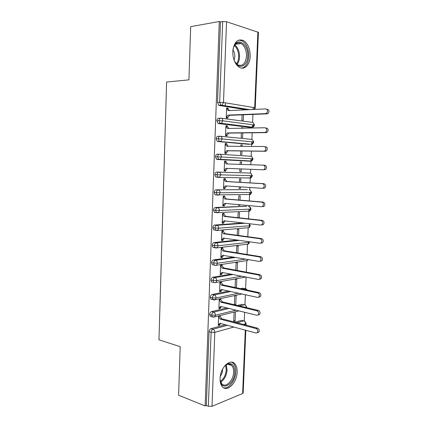<?xml version="1.0" encoding="UTF-8"?>
<svg xmlns="http://www.w3.org/2000/svg" width="428" height="428" viewBox="0 0 428 428"><rect width="100%" height="100%" fill="white"/><g stroke="black" fill="none" stroke-linecap="round" stroke-linejoin="round"><path stroke-width="0.64" d="M220.078 378.48C220.206 367.7 230.227 358.027 234.811 363.789C236.481 365.705 237.267 368.487 237.155 372.146C237.069 382.648 227.102 392.722 222.314 386.661C220.725 384.772 219.981 382.044 220.078 378.48M232.762 51.611C233.939 42.195 237.503 38.499 243.462 40.521C247.924 43.565 250.171 48.829 250.193 56.325C249.995 64.751 244.42 70.481 239.263 67.228C234.988 64.2 232.821 58.994 232.762 51.611M244.254 321.086L244.623 312.296M244.934 304.961L245.362 294.742M245.613 288.756L246.105 277.098M246.314 272.149L246.796 260.609M247.052 254.478L247.486 244.19L246.972 244.388L248.079 244.121L216.006 247.994L212.941 247.331L212.234 245.335C212.4 243.73 213.026 242.794 214.107 242.521L216.199 242.837L239.407 240.365M247.801 236.716L248.181 227.701M248.55 218.863L248.957 209.201M249.064 206.574L249.107 205.601M249.305 200.919L249.658 192.461M249.765 189.92L249.866 187.496M250.064 182.884L250.364 175.641M250.471 173.174L250.631 169.295M250.824 164.732L251.07 158.841M251.177 156.343L251.397 151.095M251.594 146.413L251.776 142.037M251.889 139.432L252.167 132.798M252.365 127.999L252.488 125.147M252.6 122.44L252.937 114.41M253.146 109.488L253.232 107.444M245.827 330.288L243.179 392.909L242.628 393.503L212.01 406.306L208.35 406.274L206.323 405.46L205.146 405.942L178.599 395.253L180.188 346.685L158.965 339.8L166.61 82.026L188.941 79.854L190.685 26.654L219.28 21.507L220.49 21.898L217.515 102.453L219.666 102.329L222.678 21.507L220.49 21.898M222.678 21.507L226.535 21.721L258.426 32.357L255.232 107.856M225.369 102.816L225.246 105.978M205.146 405.942L219.28 21.507M267.27 109.151C269.389 110.108 269.549 111.612 267.751 113.666L267.067 113.853L265.606 113.623L266.291 113.436C268.094 111.376 267.928 109.868 265.809 108.905L228.161 110.638L226.573 108.487L228.071 108.717L228.092 108.182L226.583 108.257M228.092 108.182L226.594 107.947L226.214 117.941L227.707 118.144L227.728 117.614L226.225 117.668M242.088 114.832L241.874 120.081L243.281 120.273L243.5 114.779M236.919 322.733L243.762 320.877L241.74 320.353L234.886 322.198M225.379 324.756L210.902 328.651L212.957 329.234L227.423 325.307M241.74 320.353L242.655 320.588M246.421 109.798L219.2 105.47L218.66 105.251L217.515 102.453M206.323 405.46L209.046 331.684C209.212 330.106 209.832 329.095 210.902 328.651M239.482 305.945L244.441 304.757L243.248 304.479M211.411 316.624L210.234 316.313L209.677 314.591C209.843 313.002 210.464 312.007 211.534 311.6L213.599 312.13L228.959 308.46M242.409 304.281L237.438 305.458M226.91 307.957L211.534 311.6M218.633 316.051L218.275 325.462L219.751 325.071L219.767 324.568L220.827 323.525M219.109 315.934L220.094 316.185L220.11 315.682M234.095 312.205L233.725 321.342L235.116 320.968L235.486 311.857M242.58 289.093L245.121 288.568L243.837 288.301M212.149 299.488L210.902 299.193L210.314 297.406C210.48 295.812 211.1 294.833 212.176 294.459L214.246 294.935L230.746 291.532M243.077 288.14L240.541 288.659M228.691 291.083L212.176 294.459M219.623 299.102L220.736 299.365L220.757 298.856L219.28 299.177L218.917 308.636L220.393 308.288L220.415 307.786L221.544 306.641M234.967 304.875L235.78 304.683L236.149 295.529L234.758 295.828L234.4 304.736M212.909 282.271L211.576 281.988L210.951 280.137C211.116 278.542 211.737 277.574 212.812 277.232L214.893 277.654L232.907 274.535M230.847 274.134L212.812 277.232M220.104 282.191L221.388 282.459L221.41 281.95L219.928 282.223L219.564 291.73L221.041 291.431L221.062 290.922L222.266 289.67M236.465 287.793L236.818 279.12L235.427 279.372L235.095 287.504M213.706 264.969L212.256 264.702L211.593 262.776C211.758 261.176 212.379 260.224 213.46 259.919L215.546 260.294L235.651 257.474M233.586 257.126L213.46 259.919M220.581 265.2L222.041 265.467L222.062 264.959L220.581 265.183L220.217 274.733L221.693 274.482L221.715 273.974L222.993 272.615M237.171 270.437L237.487 262.632L236.096 262.84L235.796 270.18M214.556 247.587L212.941 247.331M237.337 240.071L214.107 242.521M221.233 248.165L222.699 248.395L222.721 247.882L221.233 248.058L220.869 257.656L222.351 257.458L222.367 256.944L223.721 255.468M237.882 252.996L238.161 246.063L236.77 246.228L236.502 252.777M215.509 230.125L213.636 229.879L212.882 227.798C213.053 226.193 213.674 225.272 214.754 225.037L216.857 225.299L245.126 223.234M243.056 222.993L214.754 225.037M221.886 231.045L223.357 231.238L223.379 230.724L221.891 230.847L221.522 240.499L223.009 240.343L223.025 239.83L224.454 238.23M238.594 235.47L238.84 229.419L237.444 229.536L237.208 235.277M215.214 212.652L214.332 212.336L213.535 210.18C213.7 208.564 214.326 207.66 215.407 207.462L217.515 207.666L246.742 206.291M246.491 206.269L215.407 207.462M222.544 213.84L224.021 213.995L224.042 213.476L222.555 213.556L222.186 223.25L223.667 223.149L223.689 222.63L225.192 220.907M239.311 217.847L239.519 212.689L238.123 212.764L237.92 217.697M215.873 195.018L215.038 194.708L214.187 192.466C214.358 190.851 214.984 189.962 216.065 189.797L247.32 189.668M247.181 189.657L216.065 189.797M223.207 196.548L224.689 196.666L224.705 196.147L223.218 196.174L222.849 205.916L224.336 205.863L224.352 205.344L225.936 203.493M238.45 204.632L238.423 205.354L239.819 205.306L239.841 204.761M240.028 200.138L240.204 195.885L238.803 195.906L238.637 200.02M248.251 177.738L247.673 177.904M249.963 173.062C251.15 173.27 251.771 174.137 251.825 175.673L250.648 177.786C250.963 178.155 251.536 177.454 252.365 175.678L216.969 174.768L217.868 177.106L218.649 177.401L215.749 176.994L214.845 174.667C215.017 173.046 215.642 172.168 216.729 172.04L249.963 173.062L216.729 172.04M223.871 179.172L225.358 179.252L225.379 178.727L223.887 178.706L223.512 188.497L225 188.497L225.021 187.972L226.68 185.987M239.172 186.801L239.108 188.464L240.504 188.464L240.568 186.892M240.755 182.339L240.889 178.995L239.487 178.974L239.359 182.258M219.655 154.246L250.669 156.247C251.857 156.423 252.483 157.279 252.536 158.82L221.426 156.974L220.169 159.302L251.29 161.008C251.611 161.393 252.21 160.682 253.076 158.868L252.536 158.82L251.29 161.008L250.46 161.217L217.194 159.473L216.466 159.189L215.509 156.776C215.675 155.15 216.306 154.289 217.392 154.198L219.414 154.235M263.348 165.138L264.804 165.208C266.815 166.171 267.04 167.637 265.494 169.595L263.145 169.782L264.039 169.536C265.585 167.573 265.36 166.107 263.348 165.138L226.107 163.929L224.54 161.677L226.032 161.752L226.054 161.228L224.561 161.147L224.181 170.991L225.674 171.04L225.695 170.515L227.429 168.391M239.899 168.878L239.792 171.494L241.194 171.542L241.301 168.932M241.483 164.427L241.579 162.025L240.178 161.955L240.081 164.384M249.235 144.332L217.857 141.561L217.189 141.299L216.172 138.79C216.343 137.163 216.969 136.318 218.055 136.264L219.944 136.248M265.622 146.622C267.666 147.58 267.875 149.056 266.248 151.047L265.419 151.277L263.958 151.164L264.788 150.934C266.419 148.939 266.211 147.457 264.162 146.494L226.792 146.258L225.214 144.033L226.706 144.161L226.728 143.631L225.235 143.503L224.855 153.395L226.348 153.497L226.369 152.967L224.871 152.946M240.622 150.956L240.483 154.438L241.884 154.535L242.029 150.972M242.216 146.355L242.275 144.974L240.873 144.851L240.809 146.344M250.054 127.421L218.526 123.564L217.922 123.323L216.841 120.717C217.007 119.08 217.638 118.256 218.729 118.235L220.479 118.171M266.446 127.935C268.527 128.892 268.709 130.385 266.997 132.407L264.777 132.445L265.542 132.231C267.254 130.208 267.067 128.71 264.986 127.747L227.471 128.491L225.893 126.303L227.386 126.485L227.407 125.955L225.914 125.773L225.535 135.713L227.027 135.863L227.049 135.334L225.545 135.35M241.355 132.937L241.178 137.302L242.58 137.447L242.767 132.921M242.96 128.186L242.97 127.838L241.569 127.667L241.542 128.213M221.367 118.224L252.087 122.365C253.285 122.488 253.916 123.323 253.97 124.874L252.574 127.212C252.83 126.859 253.376 127.854 254.51 125.019L222.795 120.814L216.841 120.717M227.407 125.955L225.904 125.987M242.97 127.838L241.558 127.87M226.728 143.631L225.23 143.631M242.275 144.974L240.868 144.969M226.054 161.228L224.556 161.185M225.674 171.04L224.181 170.975M241.579 162.025L240.178 161.987M241.194 171.542L239.792 171.478M225 188.497L223.518 188.39M240.504 188.464L239.108 188.368M224.336 205.863L222.854 205.724M231.692 194.751L232.088 194.783M239.819 205.306L238.428 205.178M223.667 223.149L222.196 222.967M223.009 240.343L221.538 240.129M222.351 257.458L220.885 257.207M221.693 274.482L220.308 274.209M221.041 291.431L219.853 291.163M220.393 308.288L219.355 308.032M235.78 304.683L234.416 304.361M219.751 325.071L218.826 324.82M235.116 320.968L233.758 320.615M220.511 136.275L251.375 139.346C252.574 139.496 253.194 140.341 253.253 141.887L251.931 144.15C252.151 144.611 252.771 143.888 253.793 141.984L222.111 138.94L216.172 138.79M250.605 161.212L219.323 159.526L218.596 159.248L217.638 156.825C217.809 155.193 218.435 154.331 219.521 154.235C220.73 154.422 221.367 155.332 221.426 156.974L215.509 156.776M215.749 176.994L219.559 177.165L220.752 174.913C220.688 173.281 220.056 172.356 218.847 172.136C217.766 172.265 217.14 173.147 216.969 174.768L214.845 174.667M249.636 189.871L249.262 189.802C250.444 190.032 251.059 190.915 251.118 192.445L250.006 194.489C250.316 194.836 250.867 194.146 251.659 192.407L220.078 192.761L214.187 192.466M248.561 206.457C249.738 206.719 250.359 207.612 250.412 209.137L249.364 211.111C249.663 211.448 250.193 210.763 250.952 209.062L219.404 210.523L213.535 210.18M249.385 223.732L250.257 225.615L249.711 225.749L218.735 228.188L212.882 227.798M249.545 241.809L249.016 242.285L218.071 245.768L212.234 245.335M245.554 259.143L217.413 263.257L211.593 262.776M241.536 276.21L216.755 280.661L210.951 280.137M238.444 293.223L216.103 297.974L212.384 297.893L210.314 297.406M235.946 310.172L215.45 315.206L211.742 315.126L209.677 314.591M246.255 307.555C246.17 306.09 245.565 305.159 244.441 304.757L245.346 305.014L246.801 307.272L246.416 307.593M267.067 113.853L229.483 115.325L227.728 117.614L226.23 117.406L227.99 115.111L229.483 115.325M228.071 108.717L229.445 110.579M265.606 113.623L227.99 115.111M266.237 132.616L228.793 133.103L227.049 135.334L225.551 135.184L227.3 132.942L228.793 133.103M227.386 126.485L228.82 128.464M264.777 132.445L227.3 132.942M265.419 151.277L228.113 150.79L226.369 152.967L224.877 152.866L226.621 150.683L228.113 150.79M226.706 144.161L228.204 146.264M263.958 151.164L226.621 150.683M226.032 161.752L227.584 163.978M263.145 169.782L225.941 168.332L224.202 170.462L225.695 170.515M225.021 187.972L223.534 187.972L225.262 185.896L262.332 188.304L263.284 188.047C264.761 186.11 264.509 184.655 262.535 183.687L263.99 183.698C265.965 184.666 266.211 186.116 264.739 188.042L262.53 188.304M262.535 183.687L225.433 181.515L223.865 179.23L225.358 179.252L226.92 181.531L263.99 183.698M225.433 181.515L226.92 181.531M233.083 48.642L233.859 46.342C237.813 36.524 248.604 44.619 247.705 56.186C247.609 66.388 238.712 70.149 234.528 61.327M234.592 61.45L237.749 64.853C242.644 66.597 245.56 63.686 246.491 56.122C246.464 50.14 244.672 45.94 241.103 43.512C238.027 42.088 235.544 43.26 233.661 47.027L233.121 48.503M234.105 60.284L234.817 56.796C234.876 54.089 234.244 51.745 232.912 49.776M241.9 68.111C245.972 66.971 248.272 63.093 248.791 56.475C248.764 49.043 246.533 43.822 242.088 40.804L238.797 40.055M224.534 366.133L227.851 363.805C232.318 362.874 234.624 365.651 234.774 372.135C234.731 384.355 221.249 392.005 220.078 380M220.078 379.909L221.715 383.713C225.545 388.538 233.544 380.535 233.608 372.119C233.693 369.204 233.067 366.978 231.735 365.453C230.494 364.153 228.98 363.811 227.193 364.415L224.481 366.202M220.276 376.335C221.667 374.393 222.437 372.2 222.576 369.744L222.581 369.161M223.544 387.72C228.793 389.453 235.694 380.283 235.833 371.745C235.946 368.112 235.165 365.351 233.501 363.452L231.687 362.168M224.352 205.344L222.865 205.397L224.593 203.37L261.524 206.729L262.53 206.457C263.937 204.552 263.669 203.113 261.727 202.134L263.183 202.091C265.119 203.065 265.387 204.504 263.985 206.398L262.979 206.671M261.727 202.134L224.759 199.009L223.202 196.693L224.689 196.666L226.246 198.977L263.183 202.091M224.759 199.009L226.246 198.977M223.689 222.63L222.202 222.731L223.924 220.757L260.722 225.058L261.781 224.775C263.118 222.902 262.829 221.474 260.925 220.484L262.375 220.383C264.285 221.367 264.568 222.79 263.231 224.663L262.177 224.946M260.925 220.484L224.09 216.418L222.533 214.075L224.021 213.995L225.572 216.338L262.375 220.383M224.09 216.418L225.572 216.338M223.025 239.83L221.544 239.98L223.256 238.059L259.924 243.291L261.026 242.997C262.3 241.157 262 239.734 260.122 238.744L261.578 238.583C263.45 239.578 263.75 240.991 262.476 242.826L261.374 243.12M260.122 238.744L223.421 233.742L221.875 231.366L223.357 231.238L224.909 233.608L261.578 238.583M223.421 233.742L224.909 233.608M222.367 256.944L220.885 257.142L222.592 255.275L259.133 261.428L260.278 261.128C261.487 259.315 261.171 257.907 259.331 256.902L260.78 256.693C262.621 257.688 262.936 259.095 261.727 260.903L260.582 261.203M259.331 256.902L222.758 250.979L221.217 248.572L222.699 248.395L224.24 250.797L260.78 256.693M222.758 250.979L224.24 250.797M221.715 273.974L220.233 274.225L221.934 272.406L258.341 279.468L259.529 279.168C260.679 277.381 260.352 275.98 258.539 274.969L259.989 274.701C261.797 275.712 262.129 277.109 260.973 278.885L259.791 279.19M258.539 274.969L222.1 268.131L220.559 265.697L222.041 265.467L223.577 267.901L259.989 274.701M222.1 268.131L223.577 267.901M221.062 290.922L219.585 291.222L221.281 289.451L257.554 297.417L258.774 297.112C259.876 295.357 259.534 293.961 257.752 292.939L259.197 292.618C260.984 293.64 261.321 295.026 260.224 296.781L258.774 297.112M257.752 292.939L221.442 285.198L219.906 282.731L221.388 282.459L222.918 284.92L259.197 292.618M221.442 285.198L222.918 284.92M220.415 307.786L218.938 308.133L220.629 306.416L256.773 315.27L258.025 314.965C259.079 313.237 258.726 311.851 256.966 310.819L258.416 310.444C260.171 311.477 260.524 312.857 259.47 314.58L258.282 314.901M256.966 310.819L220.789 302.184L219.259 299.686L220.736 299.365L222.266 301.852L258.416 310.444M220.789 302.184L222.266 301.852M219.767 324.568L218.296 324.959L219.976 323.295L255.992 333.032L257.281 332.733C258.282 331.026 257.918 329.651 256.19 328.602L257.635 328.18C259.363 329.223 259.726 330.593 258.721 332.294L257.608 332.631M256.19 328.602L220.136 319.085L218.617 316.554L220.094 316.185L221.613 318.705L257.635 328.18M220.136 319.085L221.613 318.705M226.535 21.721L223.486 102.506L254.697 107.69L257.891 31.94M254.104 109.445L254.697 107.69L255.232 107.883L254.607 109.418M218.66 105.251L220.811 105.133L219.666 102.329L223.486 102.506L221.988 105.186L219.2 105.47M242.628 393.503L245.303 330.143M245.522 324.991L245.57 323.782L243.313 324.413M233.849 327.046L214.803 332.347L212.01 406.306M208.35 406.274L211.106 332.278L209.046 331.684M246.116 323.375L245.57 323.782C245.517 322.289 244.912 321.321 243.762 320.877L244.693 321.123L246.116 323.375M214.803 332.347L211.106 332.278C211.272 330.694 211.887 329.678 212.957 329.234C214.128 329.721 214.744 330.758 214.803 332.347M248.545 109.702L220.811 105.133L249.786 109.643M217.922 123.323L221.383 123.318L222.795 120.814C222.731 119.166 222.095 118.278 220.875 118.16C219.783 118.176 219.157 119.005 218.986 120.648L220.067 123.264L220.671 123.505L218.526 123.564M249.77 127.432L251.878 127.383L220.671 123.505L221.383 123.318L252.584 127.212M249.069 144.332L217.857 141.561M216.466 159.189L220.169 159.302L217.194 159.473M218.655 177.401L249.754 178.011L218.751 177.401M249.711 194.494L217.151 194.874L216.306 192.627C216.472 191.006 217.098 190.112 218.184 189.946C219.382 190.193 220.013 191.134 220.078 192.761L218.954 194.933L217.986 195.184L215.038 194.708M213.497 317.159L210.234 316.313M220.195 136.243C219.109 136.302 218.478 137.147 218.307 138.779L219.329 141.299L219.992 141.561L220.773 141.352L222.111 138.94C222.046 137.297 221.41 136.398 220.195 136.243M217.189 141.299L251.611 144.279M250.434 177.781L249.754 178.011M217.515 207.666C216.434 207.869 215.814 208.778 215.642 210.394L216.44 212.561L217.322 212.876L218.344 212.614L219.404 210.523C219.345 208.896 218.713 207.944 217.515 207.666M213.636 229.879L217.74 230.211L218.735 228.188C218.676 226.573 218.05 225.604 216.857 225.299C215.776 225.535 215.15 226.46 214.984 228.071L215.733 230.157L216.659 230.483M249.037 223.694L249.711 225.749L248.721 227.653L248.24 227.696M214.332 212.336L218.344 212.614L248.978 211.127M216.199 242.837C215.118 243.109 214.498 244.051 214.332 245.661L215.033 247.662L217.13 247.721L218.071 245.768C218.013 244.153 217.387 243.179 216.199 242.837M248.989 241.729L248.079 244.121C248.379 244.345 248.871 243.676 249.556 242.125M250.252 225.631C249.364 228.172 249.16 227.124 248.721 227.653L216.664 230.483M212.256 264.702L214.342 265.087C215.509 265.403 216.231 265.419 216.52 265.141L217.413 263.257C217.354 261.647 216.729 260.663 215.546 260.294C214.465 260.599 213.845 261.556 213.679 263.156L214.342 265.087L215.348 265.424M214.893 277.654C213.818 277.997 213.198 278.97 213.032 280.57L213.652 282.426L214.701 282.764L215.915 282.48L216.755 280.661C216.696 279.056 216.076 278.056 214.893 277.654M248.133 259.577L247.438 260.513L215.354 265.424M248.491 259.636L246.731 260.62M214.246 294.935C213.171 295.309 212.55 296.299 212.384 297.893L212.973 299.686L214.054 300.017L215.305 299.728L216.103 297.974C216.038 296.379 215.423 295.363 214.246 294.935M245.121 288.568L246.656 289.959M246.175 277.109L245.827 277.044M238.878 310.889L214.696 316.897L215.45 315.206C215.391 313.612 214.776 312.584 213.599 312.13C212.529 312.536 211.908 313.537 211.742 315.126L212.293 316.854L214.696 316.897L213.411 317.18M234.876 44.983C238.005 47.626 239.562 51.622 239.541 56.978C239.375 60.22 238.492 62.756 236.893 64.585M236.481 63.9C237.797 62.135 238.53 59.834 238.669 56.999C238.696 52.023 237.278 48.23 234.416 45.614M226.225 364.865L227.091 369.926C226.583 375.543 224.454 379.599 220.704 382.086M220.425 381.348C223.865 378.839 225.813 374.987 226.257 369.797L225.583 365.277M246.116 323.44L246.047 325.13M254.51 124.997L253.21 122.799M253.793 141.973L252.434 139.747M253.076 158.868L251.648 156.611M252.365 175.678L250.867 173.394M251.659 192.402L250.08 190.096M250.952 209.046C250.915 207.938 250.364 207.163 249.299 206.713M247.277 290.088L245.993 288.825M245.736 277.023L215.915 282.48C215.61 282.785 214.856 282.769 213.652 282.426L211.576 281.988M241.922 293.988L215.305 299.728L210.902 299.193M246.747 307.673L246.801 307.325M266.291 113.436L267.751 113.666M265.542 132.231L266.997 132.407M264.788 150.934L266.248 151.047M264.039 169.536L265.494 169.595M263.284 188.047L264.739 188.042M233.661 47.027L233.859 46.342M235.491 44.309L241.103 43.512M227.193 364.415L227.851 363.805M227.931 364.207L231.735 365.453M262.53 206.457L263.985 206.398M261.781 224.775L263.231 224.663M261.026 242.997L262.476 242.826M260.278 261.128L261.727 260.903M259.529 279.168L260.973 278.885M258.025 314.965L259.47 314.58M257.281 332.733L258.721 332.294"/></g></svg>

